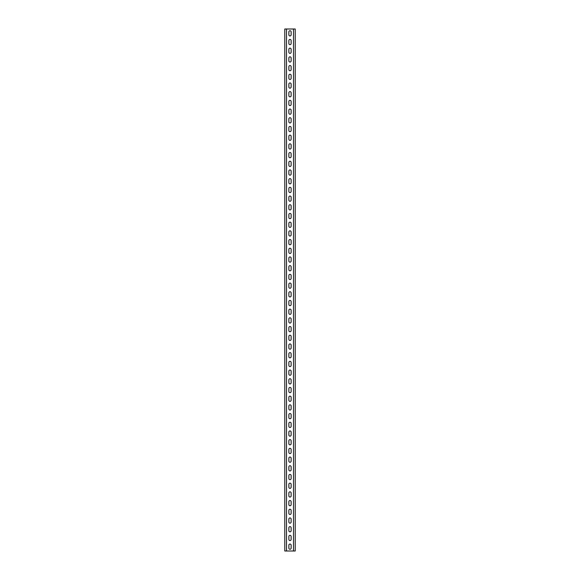 <?xml version="1.0" encoding="UTF-8"?>
<svg xmlns="http://www.w3.org/2000/svg" width="580" height="580" viewBox="0 0 580 580"><rect width="100%" height="100%" fill="white"/><g stroke="black" fill="none" stroke-linecap="round" stroke-linejoin="round"><path stroke-width="0.87" d="M295.22 29L295.22 551L284.78 551L284.78 29L295.22 29M288.869 34.829L288.869 31.871A1.131 1.131 0 0 1 290 30.74A1.131 1.131 0 0 1 291.131 31.871L291.131 34.829A1.131 1.131 0 0 1 290 35.96A1.131 1.131 0 0 1 288.869 34.829M288.869 43.529L288.869 40.571A1.131 1.131 0 0 1 290 39.44A1.131 1.131 0 0 1 291.131 40.571L291.131 43.529A1.131 1.131 0 0 1 290 44.66A1.131 1.131 0 0 1 288.869 43.529M288.869 52.229L288.869 49.271A1.131 1.131 0 0 1 290 48.14A1.131 1.131 0 0 1 291.131 49.271L291.131 52.229A1.131 1.131 0 0 1 290 53.36A1.131 1.131 0 0 1 288.869 52.229M288.869 60.929L288.869 57.971A1.131 1.131 0 0 1 290 56.84A1.131 1.131 0 0 1 291.131 57.971L291.131 60.929A1.131 1.131 0 0 1 290 62.06A1.131 1.131 0 0 1 288.869 60.929M288.869 69.629L288.869 66.671A1.131 1.131 0 0 1 290 65.54A1.131 1.131 0 0 1 291.131 66.671L291.131 69.629A1.131 1.131 0 0 1 290 70.76A1.131 1.131 0 0 1 288.869 69.629M288.869 78.329L288.869 75.371A1.131 1.131 0 0 1 290 74.24A1.131 1.131 0 0 1 291.131 75.371L291.131 78.329A1.131 1.131 0 0 1 290 79.46A1.131 1.131 0 0 1 288.869 78.329M288.869 87.029L288.869 84.071A1.131 1.131 0 0 1 290 82.94A1.131 1.131 0 0 1 291.131 84.071L291.131 87.029A1.131 1.131 0 0 1 290 88.16A1.131 1.131 0 0 1 288.869 87.029M288.869 95.729L288.869 92.771A1.131 1.131 0 0 1 290 91.64A1.131 1.131 0 0 1 291.131 92.771L291.131 95.729A1.131 1.131 0 0 1 290 96.86A1.131 1.131 0 0 1 288.869 95.729M288.869 104.429L288.869 101.471A1.131 1.131 0 0 1 290 100.34A1.131 1.131 0 0 1 291.131 101.471L291.131 104.429A1.131 1.131 0 0 1 290 105.56A1.131 1.131 0 0 1 288.869 104.429M288.869 113.129L288.869 110.171A1.131 1.131 0 0 1 290 109.04A1.131 1.131 0 0 1 291.131 110.171L291.131 113.129A1.131 1.131 0 0 1 290 114.26A1.131 1.131 0 0 1 288.869 113.129M288.869 121.829L288.869 118.871A1.131 1.131 0 0 1 290 117.74A1.131 1.131 0 0 1 291.131 118.871L291.131 121.829A1.131 1.131 0 0 1 290 122.96A1.131 1.131 0 0 1 288.869 121.829M288.869 130.529L288.869 127.571A1.131 1.131 0 0 1 290 126.44A1.131 1.131 0 0 1 291.131 127.571L291.131 130.529A1.131 1.131 0 0 1 290 131.66A1.131 1.131 0 0 1 288.869 130.529M288.869 139.229L288.869 136.271A1.131 1.131 0 0 1 290 135.14A1.131 1.131 0 0 1 291.131 136.271L291.131 139.229A1.131 1.131 0 0 1 290 140.36A1.131 1.131 0 0 1 288.869 139.229M288.869 147.929L288.869 144.971A1.131 1.131 0 0 1 290 143.84A1.131 1.131 0 0 1 291.131 144.971L291.131 147.929A1.131 1.131 0 0 1 290 149.06A1.131 1.131 0 0 1 288.869 147.929M288.869 156.629L288.869 153.671A1.131 1.131 0 0 1 290 152.54A1.131 1.131 0 0 1 291.131 153.671L291.131 156.629A1.131 1.131 0 0 1 290 157.76A1.131 1.131 0 0 1 288.869 156.629M288.869 165.329L288.869 162.371A1.131 1.131 0 0 1 290 161.24A1.131 1.131 0 0 1 291.131 162.371L291.131 165.329A1.131 1.131 0 0 1 290 166.46A1.131 1.131 0 0 1 288.869 165.329M288.869 174.029L288.869 171.071A1.131 1.131 0 0 1 290 169.94A1.131 1.131 0 0 1 291.131 171.071L291.131 174.029A1.131 1.131 0 0 1 290 175.16A1.131 1.131 0 0 1 288.869 174.029M288.869 182.729L288.869 179.771A1.131 1.131 0 0 1 290 178.64A1.131 1.131 0 0 1 291.131 179.771L291.131 182.729A1.131 1.131 0 0 1 290 183.86A1.131 1.131 0 0 1 288.869 182.729M288.869 191.429L288.869 188.471A1.131 1.131 0 0 1 290 187.34A1.131 1.131 0 0 1 291.131 188.471L291.131 191.429A1.131 1.131 0 0 1 290 192.56A1.131 1.131 0 0 1 288.869 191.429M288.869 200.129L288.869 197.171A1.131 1.131 0 0 1 290 196.04A1.131 1.131 0 0 1 291.131 197.171L291.131 200.129A1.131 1.131 0 0 1 290 201.26A1.131 1.131 0 0 1 288.869 200.129M288.869 208.829L288.869 205.871A1.131 1.131 0 0 1 290 204.74A1.131 1.131 0 0 1 291.131 205.871L291.131 208.829A1.131 1.131 0 0 1 290 209.96A1.131 1.131 0 0 1 288.869 208.829M288.869 217.529L288.869 214.571A1.131 1.131 0 0 1 290 213.44A1.131 1.131 0 0 1 291.131 214.571L291.131 217.529A1.131 1.131 0 0 1 290 218.66A1.131 1.131 0 0 1 288.869 217.529M288.869 226.229L288.869 223.271A1.131 1.131 0 0 1 290 222.14A1.131 1.131 0 0 1 291.131 223.271L291.131 226.229A1.131 1.131 0 0 1 290 227.36A1.131 1.131 0 0 1 288.869 226.229M288.869 234.929L288.869 231.971A1.131 1.131 0 0 1 290 230.84A1.131 1.131 0 0 1 291.131 231.971L291.131 234.929A1.131 1.131 0 0 1 290 236.06A1.131 1.131 0 0 1 288.869 234.929M288.869 243.629L288.869 240.671A1.131 1.131 0 0 1 290 239.54A1.131 1.131 0 0 1 291.131 240.671L291.131 243.629A1.131 1.131 0 0 1 290 244.76A1.131 1.131 0 0 1 288.869 243.629M288.869 252.329L288.869 249.371A1.131 1.131 0 0 1 290 248.24A1.131 1.131 0 0 1 291.131 249.371L291.131 252.329A1.131 1.131 0 0 1 290 253.46A1.131 1.131 0 0 1 288.869 252.329M288.869 261.029L288.869 258.071A1.131 1.131 0 0 1 290 256.94A1.131 1.131 0 0 1 291.131 258.071L291.131 261.029A1.131 1.131 0 0 1 290 262.16A1.131 1.131 0 0 1 288.869 261.029M288.869 269.729L288.869 266.771A1.131 1.131 0 0 1 290 265.64A1.131 1.131 0 0 1 291.131 266.771L291.131 269.729A1.131 1.131 0 0 1 290 270.86A1.131 1.131 0 0 1 288.869 269.729M288.869 278.429L288.869 275.471A1.131 1.131 0 0 1 290 274.34A1.131 1.131 0 0 1 291.131 275.471L291.131 278.429A1.131 1.131 0 0 1 290 279.56A1.131 1.131 0 0 1 288.869 278.429M288.869 287.129L288.869 284.171A1.131 1.131 0 0 1 290 283.04A1.131 1.131 0 0 1 291.131 284.171L291.131 287.129A1.131 1.131 0 0 1 290 288.26A1.131 1.131 0 0 1 288.869 287.129M288.869 295.829L288.869 292.871A1.131 1.131 0 0 1 290 291.74A1.131 1.131 0 0 1 291.131 292.871L291.131 295.829A1.131 1.131 0 0 1 290 296.96A1.131 1.131 0 0 1 288.869 295.829M288.869 304.529L288.869 301.571A1.131 1.131 0 0 1 290 300.44A1.131 1.131 0 0 1 291.131 301.571L291.131 304.529A1.131 1.131 0 0 1 290 305.66A1.131 1.131 0 0 1 288.869 304.529M288.869 313.229L288.869 310.271A1.131 1.131 0 0 1 290 309.14A1.131 1.131 0 0 1 291.131 310.271L291.131 313.229A1.131 1.131 0 0 1 290 314.36A1.131 1.131 0 0 1 288.869 313.229M288.869 321.929L288.869 318.971A1.131 1.131 0 0 1 290 317.84A1.131 1.131 0 0 1 291.131 318.971L291.131 321.929A1.131 1.131 0 0 1 290 323.06A1.131 1.131 0 0 1 288.869 321.929M288.869 330.629L288.869 327.671A1.131 1.131 0 0 1 290 326.54A1.131 1.131 0 0 1 291.131 327.671L291.131 330.629A1.131 1.131 0 0 1 290 331.76A1.131 1.131 0 0 1 288.869 330.629M288.869 339.329L288.869 336.371A1.131 1.131 0 0 1 290 335.24A1.131 1.131 0 0 1 291.131 336.371L291.131 339.329A1.131 1.131 0 0 1 290 340.46A1.131 1.131 0 0 1 288.869 339.329M288.869 348.029L288.869 345.071A1.131 1.131 0 0 1 290 343.94A1.131 1.131 0 0 1 291.131 345.071L291.131 348.029A1.131 1.131 0 0 1 290 349.16A1.131 1.131 0 0 1 288.869 348.029M288.869 356.729L288.869 353.771A1.131 1.131 0 0 1 290 352.64A1.131 1.131 0 0 1 291.131 353.771L291.131 356.729A1.131 1.131 0 0 1 290 357.86A1.131 1.131 0 0 1 288.869 356.729M288.869 365.429L288.869 362.471A1.131 1.131 0 0 1 290 361.34A1.131 1.131 0 0 1 291.131 362.471L291.131 365.429A1.131 1.131 0 0 1 290 366.56A1.131 1.131 0 0 1 288.869 365.429M288.869 374.129L288.869 371.171A1.131 1.131 0 0 1 290 370.04A1.131 1.131 0 0 1 291.131 371.171L291.131 374.129A1.131 1.131 0 0 1 290 375.26A1.131 1.131 0 0 1 288.869 374.129M288.869 382.829L288.869 379.871A1.131 1.131 0 0 1 290 378.74A1.131 1.131 0 0 1 291.131 379.871L291.131 382.829A1.131 1.131 0 0 1 290 383.96A1.131 1.131 0 0 1 288.869 382.829M288.869 391.529L288.869 388.571A1.131 1.131 0 0 1 290 387.44A1.131 1.131 0 0 1 291.131 388.571L291.131 391.529A1.131 1.131 0 0 1 290 392.66A1.131 1.131 0 0 1 288.869 391.529M288.869 400.229L288.869 397.271A1.131 1.131 0 0 1 290 396.14A1.131 1.131 0 0 1 291.131 397.271L291.131 400.229A1.131 1.131 0 0 1 290 401.36A1.131 1.131 0 0 1 288.869 400.229M288.869 408.929L288.869 405.971A1.131 1.131 0 0 1 290 404.84A1.131 1.131 0 0 1 291.131 405.971L291.131 408.929A1.131 1.131 0 0 1 290 410.06A1.131 1.131 0 0 1 288.869 408.929M288.869 417.629L288.869 414.671A1.131 1.131 0 0 1 290 413.54A1.131 1.131 0 0 1 291.131 414.671L291.131 417.629A1.131 1.131 0 0 1 290 418.76A1.131 1.131 0 0 1 288.869 417.629M288.869 426.329L288.869 423.371A1.131 1.131 0 0 1 290 422.24A1.131 1.131 0 0 1 291.131 423.371L291.131 426.329A1.131 1.131 0 0 1 290 427.46A1.131 1.131 0 0 1 288.869 426.329M288.869 435.029L288.869 432.071A1.131 1.131 0 0 1 290 430.94A1.131 1.131 0 0 1 291.131 432.071L291.131 435.029A1.131 1.131 0 0 1 290 436.16A1.131 1.131 0 0 1 288.869 435.029M288.869 443.729L288.869 440.771A1.131 1.131 0 0 1 290 439.64A1.131 1.131 0 0 1 291.131 440.771L291.131 443.729A1.131 1.131 0 0 1 290 444.86A1.131 1.131 0 0 1 288.869 443.729M288.869 452.429L288.869 449.471A1.131 1.131 0 0 1 290 448.34A1.131 1.131 0 0 1 291.131 449.471L291.131 452.429A1.131 1.131 0 0 1 290 453.56A1.131 1.131 0 0 1 288.869 452.429M288.869 461.129L288.869 458.171A1.131 1.131 0 0 1 290 457.04A1.131 1.131 0 0 1 291.131 458.171L291.131 461.129A1.131 1.131 0 0 1 290 462.26A1.131 1.131 0 0 1 288.869 461.129M288.869 469.829L288.869 466.871A1.131 1.131 0 0 1 290 465.74A1.131 1.131 0 0 1 291.131 466.871L291.131 469.829A1.131 1.131 0 0 1 290 470.96A1.131 1.131 0 0 1 288.869 469.829M288.869 478.529L288.869 475.571A1.131 1.131 0 0 1 290 474.44A1.131 1.131 0 0 1 291.131 475.571L291.131 478.529A1.131 1.131 0 0 1 290 479.66A1.131 1.131 0 0 1 288.869 478.529M288.869 487.229L288.869 484.271A1.131 1.131 0 0 1 290 483.14A1.131 1.131 0 0 1 291.131 484.271L291.131 487.229A1.131 1.131 0 0 1 290 488.36A1.131 1.131 0 0 1 288.869 487.229M288.869 495.929L288.869 492.971A1.131 1.131 0 0 1 290 491.84A1.131 1.131 0 0 1 291.131 492.971L291.131 495.929A1.131 1.131 0 0 1 290 497.06A1.131 1.131 0 0 1 288.869 495.929M288.869 504.629L288.869 501.671A1.131 1.131 0 0 1 290 500.54A1.131 1.131 0 0 1 291.131 501.671L291.131 504.629A1.131 1.131 0 0 1 290 505.76A1.131 1.131 0 0 1 288.869 504.629M288.869 513.329L288.869 510.371A1.131 1.131 0 0 1 290 509.24A1.131 1.131 0 0 1 291.131 510.371L291.131 513.329A1.131 1.131 0 0 1 290 514.46A1.131 1.131 0 0 1 288.869 513.329M288.869 522.029L288.869 519.071A1.131 1.131 0 0 1 290 517.94A1.131 1.131 0 0 1 291.131 519.071L291.131 522.029A1.131 1.131 0 0 1 290 523.16A1.131 1.131 0 0 1 288.869 522.029M288.869 530.729L288.869 527.771A1.131 1.131 0 0 1 290 526.64A1.131 1.131 0 0 1 291.131 527.771L291.131 530.729A1.131 1.131 0 0 1 290 531.86A1.131 1.131 0 0 1 288.869 530.729M288.869 539.429L288.869 536.471A1.131 1.131 0 0 1 290 535.34A1.131 1.131 0 0 1 291.131 536.471L291.131 539.429A1.131 1.131 0 0 1 290 540.56A1.131 1.131 0 0 1 288.869 539.429M288.869 548.129L288.869 545.171A1.131 1.131 0 0 1 290 544.04A1.131 1.131 0 0 1 291.131 545.171L291.131 548.129A1.131 1.131 0 0 1 290 549.26A1.131 1.131 0 0 1 288.869 548.129M293.48 29L293.48 551M286.52 29L286.52 551"/></g></svg>
